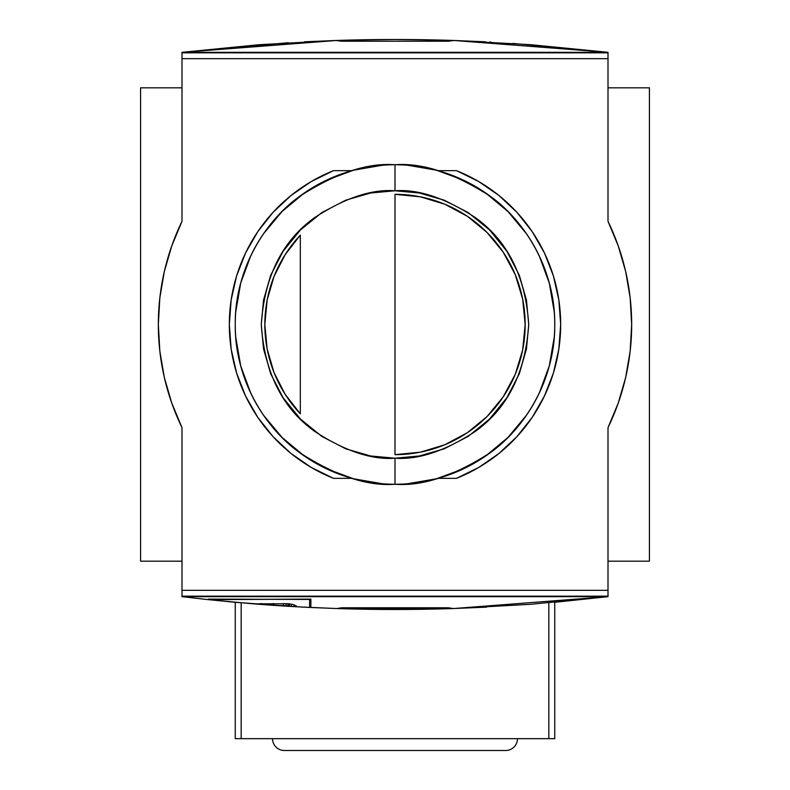 <?xml version="1.0" encoding="UTF-8"?>
<svg xmlns="http://www.w3.org/2000/svg" width="790" height="790" viewBox="0 0 790 790"><rect width="100%" height="100%" fill="white"/><g stroke="black" fill="none" stroke-linecap="round" stroke-linejoin="round"><path stroke-width="1.19" d="M235.252 324.493C234.61 378.726 264.838 427.785 299.153 452.295C335.286 475.728 367.232 486.383 395 484.25L395 458.21C371.754 459.997 345.013 451.08 314.766 431.468C282.316 408.252 264.492 372.594 261.283 324.493C264.492 276.401 282.316 240.743 314.766 217.517C345.013 197.905 371.754 188.998 395 190.775L395 164.745C367.232 162.612 335.286 173.267 299.153 196.69C264.838 221.21 234.61 270.269 235.252 324.493A159.748 159.748 0 0 1 395 164.745A159.748 159.748 0 0 1 554.748 324.493C555.39 270.269 525.162 221.21 490.847 196.69C454.714 173.267 422.769 162.612 395 164.745L395 190.775L419.332 193.007L444.217 200.166L468.174 212.579L489.553 229.939L506.923 251.329L519.326 275.276L526.486 300.161L528.717 324.493L526.486 348.825L519.326 373.719L506.923 397.666L489.553 419.046L468.174 436.416L444.217 448.829L419.332 455.978L395 458.21L370.668 455.978L345.783 448.829L321.826 436.416L300.447 419.046L283.077 397.666L270.674 373.719L263.514 348.825L261.283 324.493L263.514 300.161L270.674 275.276L283.077 251.329L300.447 229.939L321.826 212.579L345.783 200.166L370.668 193.007L395 190.775C418.246 188.998 444.987 197.905 475.234 217.517C507.684 240.743 525.508 276.401 528.717 324.493C525.508 372.594 507.684 408.252 475.234 431.468C444.987 451.08 418.246 459.997 395 458.21L395 484.25C422.769 486.383 454.714 475.728 490.847 452.295C525.162 427.785 555.39 378.726 554.748 324.493A159.748 159.748 0 0 1 395 484.25A159.748 159.748 0 0 1 235.252 324.493M517.48 738.67A11.83 11.83 0 0 1 505.639 750.5A11.83 11.83 0 0 0 517.48 738.67M284.361 750.5A11.83 11.83 0 0 1 272.52 738.67A11.83 11.83 0 0 0 284.361 750.5L505.639 750.5L284.361 750.5M554.748 602.286L554.748 738.67L548.833 738.67L548.833 602.81L548.833 738.67L554.748 738.67L554.748 602.286L608.004 596.667L181.996 596.667L207.178 599.531L310.875 599.106L310.875 607.5L336.678 608.537L341.754 607.767L448.246 607.767L453.322 608.537L530.791 604.291L608.004 596.667L608.004 596.164L181.996 596.164L181.996 427.657A236.664 236.664 0 0 1 181.996 221.338L181.996 58.667L608.004 58.667L608.004 52.831L181.996 52.831L181.996 58.667L608.004 58.667L608.004 221.338L618.254 245.957L625.68 271.572L630.163 297.87L631.664 324.493L630.163 351.125L625.68 377.413L618.254 403.038L608.004 427.657L608.004 590.327L181.996 590.327L181.996 596.164L608.004 596.164L608.004 590.327L181.996 590.327L181.996 427.657L171.746 403.038L164.32 377.413L159.837 351.125L158.336 324.493L159.837 297.87L164.32 271.572L171.746 245.957L181.996 221.338L181.996 52.831L608.004 52.831L608.004 52.328L530.791 44.704L453.322 40.458L448.246 41.228L448.246 40.3L454.171 40.488L448.246 41.228L341.754 41.228L335.829 40.488L341.754 40.3L341.754 41.228L341.754 40.3A1775.021 1775.021 0 0 1 448.246 40.3L448.246 41.228L341.754 41.228L336.678 40.458L259.209 44.704L181.996 52.328L608.004 52.328L512.878 43.42M456.492 478.335L438.075 478.335L456.492 478.335L478.622 467.512L498.895 453.539L516.887 436.702L532.174 417.397L544.429 396.027L553.385 373.078L558.836 349.062L560.673 324.493A165.673 165.673 -21.8 0 1 456.492 478.335A165.673 165.673 0 0 0 456.492 170.66L438.075 170.66L456.492 170.66A165.673 165.673 0 0 1 560.673 324.493L558.836 299.933L553.385 275.907L544.429 252.968L532.174 231.598L516.887 212.293L498.895 195.456L478.622 181.483L456.492 170.66M264.828 324.493A130.172 130.172 0 0 1 300.328 235.153A130.172 130.172 0 0 0 264.828 324.493L267.148 348.963L274.031 372.564L285.229 394.447L300.328 413.832A130.172 130.172 0 0 1 264.828 324.493L267.148 300.022L274.031 276.431L285.229 254.548L300.328 235.153L300.328 413.832A130.172 130.172 0 0 1 264.828 324.532M237.948 602.533L235.805 602.336M291.382 606.463L291.382 604.123L291.382 606.463L294.078 606.621A1775.021 1775.021 0 0 1 289.486 606.355L289.486 606.355A1775.021 1775.021 0 0 0 294.078 606.621L309.601 607.441L309.601 599.442L208.442 599.106L208.442 599.659L309.601 599.106L309.601 607.441L291.382 606.463L296.665 606.335L293.525 604.607L288.478 603.748L253.402 603.837L208.442 599.659A1775.021 1775.021 0 0 1 207.178 599.531L208.442 599.659A1775.021 1775.021 0 0 1 207.178 599.531L235.252 602.286L235.252 738.67L241.167 738.67L241.167 602.81L241.167 738.67L235.252 738.67L235.252 602.286M261.174 604.439L253.225 603.817L261.174 604.439M273.3 605.318A1775.021 1775.021 0 0 1 261.105 604.439L261.105 603.442L261.105 604.439A1775.021 1775.021 0 0 0 275.769 605.486L273.3 605.318L273.3 603.442L273.3 605.318L275.769 605.486A1775.021 1775.021 0 0 1 273.3 605.318M288.706 606.305L275.769 605.486L286.138 605.693L286.138 603.59L286.138 605.693L288.004 606.009L288.004 603.708L288.004 606.009L283.501 605.555L283.501 603.511L283.501 605.555L275.769 605.486L288.706 606.305M288.755 606.305L288.004 606.266L288.755 606.305M287.145 606.216L286.138 606.147L287.145 606.216M283.946 606.019L278.9 605.693M208.442 599.659L253.402 603.837L288.478 603.748L293.525 604.607L297.099 606.789M228.626 601.674L233.307 602.108M231.016 601.901L229.139 601.723L231.016 601.901M300.822 606.987L299.667 606.927L300.822 606.987M306.174 607.263L307.577 607.342L306.174 607.263M304.792 607.194L302.363 607.076M303.558 607.135L300.072 606.947L303.558 607.135M298.64 606.878L297.376 606.809L298.64 606.878M336.165 608.517L310.875 607.5L310.875 599.106L207.178 599.531M453.717 608.517L448.246 608.695A1775.021 1775.021 0 0 1 341.754 608.695L336.283 608.517M181.996 596.164L181.996 596.667L608.004 596.667L454.043 608.507M337.567 608.567L341.754 607.767L341.754 608.695L337.567 608.567M452.433 608.567L448.246 608.695L448.246 607.767L452.433 608.567M395 194.33L395 454.665L420.399 452.166L444.81 444.76L467.315 432.723L487.045 416.537L503.23 396.817L515.258 374.312L522.664 349.891L525.172 324.493L522.664 299.104L515.258 274.683L503.23 252.178L487.045 232.458L467.315 216.263L444.81 204.235L420.399 196.828L395 194.33L395 454.665L395 194.33A130.172 130.172 0 0 1 525.172 324.493A130.172 130.172 0 0 1 395 454.665A130.172 130.172 0 0 0 444.77 444.77M444.849 444.74A130.172 130.172 0 0 0 515.238 374.361M515.278 374.253A130.172 130.172 0 0 0 525.172 324.532M525.172 324.453A130.172 130.172 0 0 0 515.278 274.732M515.238 274.634A130.172 130.172 0 0 0 467.344 216.282M467.285 216.243A130.172 130.172 0 0 0 395.049 194.33M522.664 299.104L515.258 274.683M326.3 468.717L353.653 478.799L382.39 483.747M407.61 483.747L436.347 478.799L463.7 468.717M485.544 456.107L507.96 437.453L526.614 415.046M539.224 393.203L549.307 365.839L554.254 337.103M554.254 311.882L549.307 283.146L539.224 255.792M526.614 233.949L507.96 211.532L485.544 192.888M463.7 180.278L436.347 170.186L407.61 165.238M382.39 165.238L353.653 170.186L326.3 180.278M304.456 192.888L282.04 211.532L263.386 233.949M250.776 255.792L240.693 283.146L235.746 311.882M235.746 337.103L240.693 365.839L250.776 393.203M263.386 415.046L282.04 437.453L304.456 456.107M548.833 738.67L241.167 738.67L548.833 738.67M341.754 607.767L448.246 607.767L448.246 608.695A1775.021 1775.021 0 0 1 341.754 608.695L341.754 607.767M348.499 170.66L333.508 170.66A165.673 165.673 0 0 0 333.508 478.335L348.499 478.335M288.31 42.709L181.996 52.328L608.004 52.328L453.835 40.478M140.581 561.167L140.581 87.828L181.996 87.828L140.581 87.828L140.581 561.167L181.996 561.167L140.581 561.167M232.428 602.029L234.482 602.217M235.4 602.306L299.726 606.937M300.743 606.987L335.908 608.507M336.945 608.547L337.774 608.567M341.29 608.675L449.076 608.665M452.117 608.577L453.351 608.537M454.003 608.507L486.709 607.125M351.925 170.66L333.508 170.66L311.379 181.483L291.105 195.456L273.113 212.293L257.826 231.598L245.572 252.968L236.615 275.907L231.164 299.933L229.327 324.493L231.164 349.062L236.615 373.078L245.572 396.027L257.826 417.397L273.113 436.702L291.105 453.539L311.379 467.512L333.508 478.335L351.925 478.335M333.508 478.335A165.673 165.673 158.2 0 1 333.508 170.66M649.419 87.828L649.419 561.167L649.419 87.828L608.004 87.828L649.419 87.828M336.283 40.468L341.754 40.3A1775.021 1775.021 0 0 1 448.246 40.3L442.331 40.132M430.501 39.855L395 39.5L341.073 40.32M448.246 40.3L453.717 40.468M181.996 52.831L181.996 52.328L336.678 40.458L304.417 41.811M608.004 52.831L608.004 221.338A236.664 236.664 0 0 1 608.004 427.657L608.004 596.164M608.004 561.167L649.419 561.167L608.004 561.167M485.583 41.811L454.053 40.478M448.927 40.32L395 39.5M490.955 42.097L489.81 42.038M289.179 606.335L289.179 603.817L289.486 606.355L289.486 603.846L289.486 606.355L288.004 606.266M294.078 606.621L294.078 604.785L294.078 606.621M296.062 606.73L296.062 605.732L296.062 606.73M302.56 607.085L304.733 607.194M302.955 607.105L300.99 606.996M300.921 606.996L299.637 606.927M299.617 606.927L302.047 607.056M270.496 605.12L261.5 604.469M232.596 602.049L228.034 601.625"/></g></svg>
